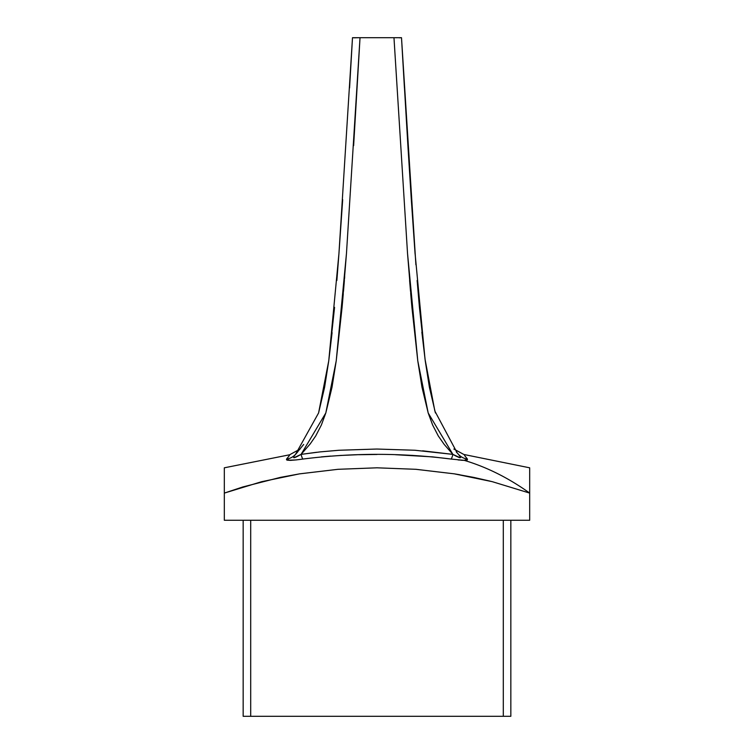 <?xml version="1.0" encoding="UTF-8"?>
<svg xmlns="http://www.w3.org/2000/svg" width="754" height="754" viewBox="0 0 754 754"><rect width="100%" height="100%" fill="white"/><g stroke="black" fill="none" stroke-linecap="round" stroke-linejoin="round"><path stroke-width="1.13" d="M461.373 460.251L464.257 460.364C486.924 467.15 508.733 478.064 529.685 493.097L492.343 481.693M490.062 481.118L473.964 477.452M473.531 477.367L454.247 473.832L492.239 481.665L529.685 493.097L529.685 468.187M299.753 473.832L337.849 469.327M289.988 454.709L224.315 467.81L224.315 493.097L261.591 481.712L299.187 473.927M280.695 477.32L280.064 477.452M290.347 460.364L291.468 460.317M457.197 452.947L434.86 411.071L425.03 359.168L414.973 252.383L401.505 37.7L407.895 145.673L401.505 37.7L360.026 37.7L346.463 253.542L342.08 307.359L336.218 360.893L332.005 387.302L325.813 412.966L321.383 424.983L315.7 435.982L310.205 443.918L301.091 454.379A15.08 1.913 -98.1 0 0 302.91 459.054L296.228 459.912M330.695 456.095L321.43 456.877M340.44 455.454L341.751 455.378M357.453 454.737L339.95 455.482M377 454.474L358.48 454.709M396.547 454.737L412.721 455.407M296.69 453.069L293.937 456.293L293.89 457.735L301.091 454.379L319.979 451.91L338.914 450.261L376.868 449.035L414.936 450.251L452.909 454.379A15.08 1.913 -81.9 0 1 451.09 459.054L432.721 456.896M467.339 459.94L467.433 459.054L467.339 459.94L464.266 460.364L466.274 460.251M464.558 455.482L467.433 459.054L464.266 460.364L458.055 459.94M529.685 473.832L529.685 469.308M416.001 469.308L454.247 473.832L473.305 477.32L492.239 481.665L529.685 493.097L529.685 520.26L224.315 520.26L224.315 493.097L224.315 520.26L529.685 520.26L529.685 493.097L492.409 481.712M459.742 474.747L454.502 473.87M224.315 473.87L224.315 493.097L242.873 486.943L280.469 477.367L299.498 473.87L337.999 469.308L377 467.81L415.822 469.299L454.247 473.832M224.315 468.187L224.315 473.832M337.999 469.308L377 467.81L415.822 469.299M529.685 493.097C508.733 478.064 486.924 467.15 464.266 460.364L451.09 459.054C401.693 452.786 352.307 452.786 302.91 459.054C291.119 460.713 285.672 460.713 286.567 459.054L289.442 455.482M432.57 456.877L395.52 454.709M295.86 459.949L287.726 460.251L286.661 459.94L286.567 459.054A15.08 14.807 -137.8 0 0 295.511 454.379L303.683 444.445M288.367 456.877L286.567 459.054C291.572 452.786 291.572 452.786 286.567 459.054L289.734 460.364M510.835 716.3L243.165 716.3L250.705 716.3L250.705 520.26L250.705 716.3L510.835 716.3L510.835 520.26L510.835 716.3M503.295 520.26L503.295 716.3L503.295 520.26M243.165 520.26L243.165 716.3L243.165 520.26M415.897 264.777L401.505 37.7L393.974 37.7L407.537 253.542L417.782 360.893L428.187 412.966L452.909 454.379L444.21 444.445L438.3 435.982L432.617 424.983L428.187 412.966L421.995 387.302L417.782 360.893L411.92 307.359L407.537 253.542L393.974 37.7L352.495 37.7L338.942 253.542L328.744 360.893L318.584 412.966L295.511 454.379C291.76 458.639 293.617 458.639 301.091 454.379L325.813 412.966L336.218 360.893L346.463 253.542L360.026 37.7L353.626 145.673M360.026 37.7L355.841 37.775M396.858 37.728L395.614 37.709M336.868 280.469L338.923 253.844M332.09 332.655L328.744 360.893L324.597 387.302L318.584 412.966L324.597 387.302L328.744 360.893L334.569 307.359M297.717 451.9L295.511 454.379C301.854 447.131 301.854 447.131 295.511 454.379A15.08 14.807 42.2 0 1 286.567 459.054M338.942 253.542L342.684 199.631M344.691 276.643L344.54 278.556M344.38 280.469L343.494 291.223M343.258 293.947L342.193 306.077M411.769 305.653L410.676 293.249M410.506 291.167L409.62 280.469M407.895 145.673L411.316 199.631L407.895 145.673M411.316 199.631L415.077 253.862M417.132 280.469L419.431 307.359L417.132 280.469M421.854 332.118L425.256 360.893L429.403 387.302L435.416 412.966L429.403 387.302L425.256 360.893L419.431 307.359M456.283 451.91L458.489 454.379A15.08 14.807 137.8 0 0 467.433 459.054C462.428 452.786 462.428 452.786 467.433 459.054A15.08 14.807 -42.2 0 1 458.489 454.379L457.235 452.994M422.645 450.826L452.909 454.379L460.147 457.735L460.543 457.16L458.489 454.379C462.249 458.639 460.392 458.639 452.909 454.379L456.321 456.274M460.053 456.274L460.392 457.687M460.006 457.725L459.063 457.499M399.309 37.823L400.939 37.728M354.672 37.823L353.07 37.728M300.959 454.455L300.422 454.775M296.793 456.717L294.927 457.499M294.333 457.669L293.457 457.16M354.691 37.823L357.142 37.728M302.91 459.054A15.08 1.913 81.9 0 1 301.091 454.379A15.08 1.913 81.9 0 0 302.91 459.054A15.08 1.913 -98.1 0 1 301.091 454.389L316.623 452.287M297.783 456.227L295.125 457.433M451.09 459.054A15.08 1.913 98.1 0 0 452.909 454.379M460.015 456.217L460.581 457.433M459.525 457.64L458.903 457.442M454.785 455.454L453.003 454.436M453.861 449.035L463.851 454.474L529.685 467.81M401.505 37.7L404.436 87.954M401.92 44.882L404.436 87.973M352.495 37.7L349.564 87.954M352.08 44.882L349.564 87.973M290.149 454.474L300.139 449.035"/></g></svg>
